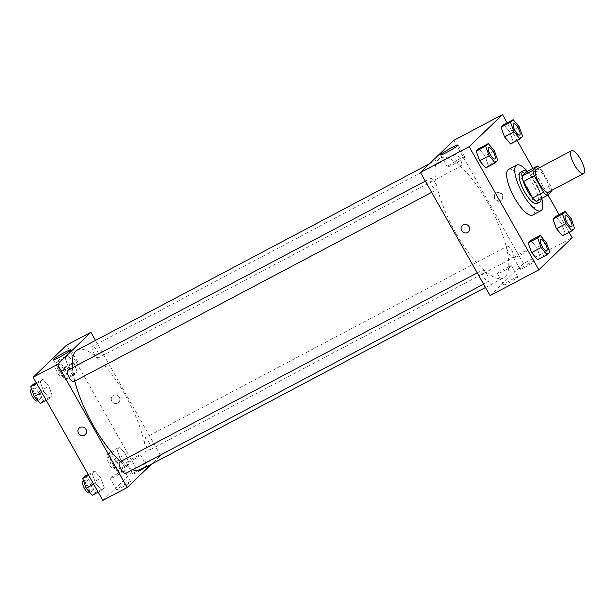 <?xml version="1.0" encoding="UTF-8"?>
<svg xmlns="http://www.w3.org/2000/svg" width="615" height="615" viewBox="0 0 615 615"><rect width="100%" height="100%" fill="white"/><g stroke="black" fill="none" stroke-linecap="round" stroke-linejoin="round"><path stroke-width="0.46" stroke-dasharray="3.08 2.31" d="M536.295 169.348A12.907 4.059 -117.9 0 1 545.359 177.843A12.907 4.059 -117.9 0 1 548.365 192.172M526.594 171.754A17.335 5.45 -117.9 0 1 530.261 174.991L539.547 191.419L550.379 185.684A17.335 5.45 -117.9 0 1 551.578 190.465M550.379 185.684L541.092 169.263A17.335 5.45 -117.9 0 0 539.509 167.649M536.395 201.22L540.846 196.938L551.678 191.211M530.261 174.991L541.092 169.263M539.547 191.419A17.335 5.45 -117.9 0 1 540.846 196.938M541.146 198.707A17.75 5.581 62.1 0 0 526.832 171.631M520.49 172.231A17.75 5.581 -117.9 0 1 532.951 183.908A17.75 5.581 -117.9 0 1 537.495 203.311A17.75 5.581 -117.9 0 1 537.087 203.611M527.409 171.324A25.815 8.118 -117.9 0 1 534.85 182.086A25.815 8.118 -117.9 0 1 541.723 198.399M508.597 169.394A25.815 8.118 -117.9 0 1 526.724 186.383A25.815 8.118 -117.9 0 1 532.736 215.035M569.098 232.316L559.104 214.65M547.896 194.847L532.936 168.402M517.169 140.528L507.175 122.862M574.595 228.273L565.116 233.285L562.494 235.806L565.116 233.285L561.68 223.622L555.622 216.488L561.68 223.622L571.158 218.609M549.741 252.188L540.262 257.201L537.641 259.73L540.262 257.201L536.826 247.545L530.76 240.411L536.826 247.545L546.305 242.533M497.812 160.4L488.333 165.412L485.704 167.941L488.333 165.412L484.897 155.756L478.831 148.622L484.897 155.756L494.375 150.744M522.665 136.484L513.187 141.496L510.565 144.018L513.187 141.496L509.75 131.833L503.685 124.699L509.75 131.833L519.229 126.821M468.476 231.863L468.484 231.863A4.436 4.197 -133.9 0 0 463.226 224.821A4.436 4.197 -133.9 0 0 462.326 225.467L462.326 225.467M464.471 157.478A10.048 0.861 -29.5 0 0 464.786 156.986A10.048 0.861 -29.5 0 0 455.615 161.192A10.048 0.861 -29.5 0 0 447.29 166.888A10.048 0.861 -29.5 0 0 455.054 163.467A10.048 0.861 -29.5 0 0 464.471 157.478M500.925 200.429A4.436 4.197 -133.9 0 0 501.771 193.671A4.436 4.197 -133.9 0 0 495.344 199.037A4.436 4.197 -133.9 0 0 500.925 200.429M490.078 295.6L523.427 263.512L572.165 237.736M523.427 263.512L453.762 140.381M500.541 200.798A4.436 4.197 46.1 0 1 495.283 193.748A4.436 4.197 46.1 0 1 501.386 194.04A4.436 4.197 46.1 0 1 500.541 200.798M504.023 284.53A8.064 0.692 -29.5 0 0 503.77 284.93A8.064 0.692 -29.5 0 0 511.134 281.555A8.064 0.692 -29.5 0 0 517.815 276.981A8.064 0.692 -29.5 0 0 511.58 279.725A8.064 0.692 -29.5 0 0 504.023 284.53M520.313 268.855A8.064 0.692 -29.5 0 0 520.059 269.247A8.064 0.692 -29.5 0 0 527.424 265.872A8.064 0.692 -29.5 0 0 534.104 261.298A8.064 0.692 -29.5 0 0 527.87 264.05A8.064 0.692 -29.5 0 0 520.313 268.855M497.689 273.337A8.064 0.692 150.5 0 1 505.246 268.532A8.064 0.692 150.5 0 1 511.48 265.788A8.064 0.692 150.5 0 1 504.8 270.362A8.064 0.692 150.5 0 1 497.435 273.729A8.064 0.692 150.5 0 1 497.689 273.337M513.979 257.662A8.064 0.692 150.5 0 1 521.535 252.857A8.064 0.692 150.5 0 1 527.77 250.105A8.064 0.692 150.5 0 1 521.09 254.679A8.064 0.692 150.5 0 1 513.733 258.054A8.064 0.692 150.5 0 1 513.979 257.662M456.868 161.599A6.458 2.03 -117.9 0 1 455.361 154.434A6.458 2.03 -117.9 0 1 460.174 159.193A6.458 2.03 -117.9 0 1 461.396 165.842A6.458 2.03 -117.9 0 1 456.868 161.599M486.972 274.39A6.458 2.03 -117.9 0 1 488.479 281.555A6.458 2.03 -117.9 0 1 483.667 276.796A6.458 2.03 -117.9 0 1 482.444 270.139A6.458 2.03 -117.9 0 1 486.972 274.39M511.826 250.466A6.458 2.03 -117.9 0 1 513.333 257.631A6.458 2.03 -117.9 0 1 508.52 252.873A6.458 2.03 -117.9 0 1 507.298 246.223A6.458 2.03 -117.9 0 1 511.826 250.466M435.043 182.601A6.458 2.03 -117.9 0 1 436.542 189.766A6.458 2.03 -117.9 0 1 431.73 185.007A6.458 2.03 -117.9 0 1 430.508 178.35A6.458 2.03 -117.9 0 1 435.043 182.601M487.833 202.681A67.765 21.31 -117.9 0 1 503.6 277.903A67.765 21.31 -117.9 0 1 453.078 227.957A67.765 21.31 -117.9 0 1 440.24 158.086A67.765 21.31 -117.9 0 1 487.833 202.681M77.375 349.989A67.765 21.31 -117.9 0 1 124.968 394.584A67.765 21.31 -117.9 0 1 140.735 469.806M132.686 469.714A67.765 21.31 -117.9 0 1 120.502 461.558M74.761 381.092A67.765 21.31 -117.9 0 1 72.386 367.747M94.003 353.502A6.458 2.03 62.1 0 0 98.531 357.746A6.458 2.03 62.1 0 0 97.308 351.096A6.458 2.03 62.1 0 0 92.496 346.337A6.458 2.03 62.1 0 0 94.003 353.502M119.579 462.042A6.458 2.03 -117.9 0 1 124.107 466.293A6.458 2.03 -117.9 0 1 125.614 473.458M148.961 442.37A6.458 2.03 -117.9 0 1 150.467 449.534A6.458 2.03 -117.9 0 1 145.655 444.783A6.458 2.03 -117.9 0 1 144.433 438.126A6.458 2.03 -117.9 0 1 148.961 442.37M67.642 370.253A6.458 2.03 -117.9 0 1 72.178 374.504A6.458 2.03 -117.9 0 1 73.677 381.669M102.843 500.395L136.184 468.307L160.561 455.415L151.559 464.079M160.561 455.415L95.486 340.41M121.662 487.572A8.064 0.692 -29.5 0 0 130.58 481.776A8.064 0.692 -29.5 0 0 124.345 484.52A8.064 0.692 -29.5 0 0 116.788 489.325A8.064 0.692 -29.5 0 0 116.535 489.717A8.064 0.692 -29.5 0 0 121.662 487.572M141.742 468.246A8.064 0.692 -29.5 0 0 133.078 473.65A8.064 0.692 -29.5 0 0 132.825 474.042A8.064 0.692 -29.5 0 0 140.189 470.667A8.064 0.692 -29.5 0 0 146.87 466.093A8.064 0.692 -29.5 0 0 141.742 468.246M68.519 367.455L65.082 357.799L67.704 355.27L73.769 362.404L77.206 372.067L74.584 374.589L68.519 367.455L74.584 374.589L77.206 372.067L73.769 362.404L67.704 355.27L65.082 357.799L68.519 367.455L59.04 372.467L65.105 379.601L67.727 377.08L64.291 367.416L58.233 360.282L55.604 362.812L59.04 372.467M43.665 391.378L40.229 381.715L42.85 379.194L48.916 386.328L52.352 395.983L49.73 398.512L43.665 391.378L49.73 398.512L52.352 395.983L48.916 386.328L42.85 379.194L40.229 381.715L43.665 391.378L41.743 392.393M95.594 483.167L92.158 473.504L94.787 470.982L100.845 478.116L104.281 487.772L101.66 490.301L95.594 483.167L101.66 490.301L104.281 487.772L100.845 478.116L94.787 470.982L92.158 473.504L95.594 483.167L93.672 484.182M136.184 468.307L66.52 345.176M125.698 454.193L129.142 463.856L126.513 466.378L120.448 459.244L117.011 449.588L119.641 447.059L125.698 454.193L119.641 447.059L117.011 449.588L120.448 459.244L126.513 466.378L129.142 463.856L125.698 454.193L116.227 459.205L110.162 452.071L107.533 454.6L110.977 464.256L117.035 471.39L119.664 468.868L116.227 459.205M110.454 478.132A8.064 0.692 150.5 0 1 118.011 473.327A8.064 0.692 150.5 0 1 124.245 470.583A8.064 0.692 150.5 0 1 117.565 475.149A8.064 0.692 150.5 0 1 110.2 478.524A8.064 0.692 150.5 0 1 110.454 478.132M126.744 462.457A8.064 0.692 150.5 0 1 134.301 457.645A8.064 0.692 150.5 0 1 140.535 454.9A8.064 0.692 150.5 0 1 133.855 459.474A8.064 0.692 150.5 0 1 126.49 462.849A8.064 0.692 150.5 0 1 126.744 462.457M111.845 401.195A4.436 4.197 -133.9 0 0 118.649 402.418A4.436 4.197 -133.9 0 0 118.595 396.314A4.436 4.197 -133.9 0 0 111.845 401.195A4.436 4.197 46.1 0 1 118.595 396.314A4.436 4.197 46.1 0 1 118.649 402.418A4.436 4.197 46.1 0 1 111.845 401.195M71.163 364.457A10.048 0.861 -29.5 0 0 60.055 371.675A10.048 0.861 -29.5 0 0 69.226 367.478A10.048 0.861 -29.5 0 0 77.544 361.781A10.048 0.861 -29.5 0 0 71.163 364.457M85.308 434.505L85.308 434.505A4.436 4.197 -133.9 0 0 85.954 429.339A4.436 4.197 -133.9 0 0 79.15 428.109L79.15 428.109M63.184 368.485A6.458 2.03 -117.9 0 1 64.683 375.65A6.458 2.03 -117.9 0 1 59.87 370.891A6.458 2.03 -117.9 0 1 58.648 364.241A6.458 2.03 -117.9 0 1 63.184 368.485M65.105 379.601L74.584 374.589M67.727 377.08L77.206 372.067M64.291 367.416L73.769 362.404M58.233 360.282L67.704 355.27M55.604 362.812L65.082 357.799M60.478 369.915A6.458 2.03 -117.9 0 1 61.977 377.08A6.458 2.03 -117.9 0 1 57.164 372.329A6.458 2.03 -117.9 0 1 55.942 365.671A6.458 2.03 -117.9 0 1 60.478 369.915M40.252 403.525L42.873 400.995L39.437 391.34L33.371 384.206M38.33 392.401A6.458 2.03 -117.9 0 1 39.829 399.566A6.458 2.03 -117.9 0 1 35.017 394.815A6.458 2.03 -117.9 0 1 33.794 388.157A6.458 2.03 -117.9 0 1 38.33 392.401M46.24 400.35L49.73 398.512M42.873 400.995L52.352 395.983M39.437 391.34L48.916 386.328M36.247 382.684L42.85 379.194M36.746 383.56L40.229 381.715M31.088 389.587A6.458 2.03 -117.9 0 1 35.616 393.838A6.458 2.03 -117.9 0 1 37.123 401.003M115.113 460.274A6.458 2.03 -117.9 0 1 116.619 467.438A6.458 2.03 -117.9 0 1 111.807 462.68A6.458 2.03 -117.9 0 1 110.585 456.03A6.458 2.03 -117.9 0 1 115.113 460.274M110.977 464.256L120.448 459.244M117.035 471.39L126.513 466.378M119.664 468.868L129.142 463.856M110.162 452.071L119.641 447.059M107.533 454.6L117.011 449.588M112.407 461.704A6.458 2.03 -117.9 0 1 113.906 468.868A6.458 2.03 -117.9 0 1 109.093 464.117A6.458 2.03 -117.9 0 1 107.871 457.46A6.458 2.03 -117.9 0 1 112.407 461.704M92.181 495.313L94.81 492.784L91.366 483.129L85.308 475.995M90.259 484.19A6.458 2.03 -117.9 0 1 91.758 491.354A6.458 2.03 -117.9 0 1 86.953 486.603A6.458 2.03 -117.9 0 1 85.723 479.946A6.458 2.03 -117.9 0 1 90.259 484.19M98.177 492.138L101.66 490.301M94.81 492.784L104.281 487.772M91.366 483.129L100.845 478.116M88.176 474.473L94.787 470.982M88.675 475.349L92.158 473.504M83.017 481.376A6.458 2.03 -117.9 0 1 87.553 485.627A6.458 2.03 -117.9 0 1 89.052 492.792M513.594 123.638A6.458 2.03 -117.9 0 1 518.114 127.889A6.458 2.03 -117.9 0 1 519.629 135.046M513.187 141.496L509.75 131.833M488.74 147.554A6.458 2.03 -117.9 0 1 493.261 151.813A6.458 2.03 -117.9 0 1 494.775 158.97M488.333 165.412L484.897 155.756M565.531 215.427A6.458 2.03 -117.9 0 1 570.051 219.678A6.458 2.03 -117.9 0 1 571.566 226.835M565.116 233.285L561.68 223.622M540.67 239.343A6.458 2.03 -117.9 0 1 545.198 243.594A6.458 2.03 -117.9 0 1 546.704 250.759M540.262 257.201L536.826 247.545M440.532 154.934L447.29 166.888M458.021 145.032L464.786 156.986M495.667 193.379L495.283 193.748M501.825 199.775L501.44 200.144M517.815 276.981L511.48 265.788M503.77 284.93L497.435 273.729M534.104 261.298L527.77 250.105M520.059 269.247L513.733 258.054M485.489 287.482L503.6 277.903M429.416 163.805L440.24 158.086M455.361 154.434L92.496 346.337M461.396 165.842L98.531 357.746M483.59 284.138L488.479 281.555M477.232 272.891L482.444 270.139M150.467 449.534L513.333 257.631M144.433 438.126L507.298 246.223M431.661 192.349L436.542 189.766M425.303 181.11L430.508 178.35M130.58 481.776L124.245 470.583M116.535 489.717L110.2 478.524M146.87 466.093L140.535 454.9M132.825 474.042L126.49 462.849M53.29 359.721L60.055 371.675M70.779 349.827L77.544 361.781M61.977 377.08L64.683 375.65M55.942 365.671L58.648 364.241M37.799 400.642L39.829 399.566M31.657 389.287L33.794 388.157M113.906 468.868L116.619 467.438M107.871 457.46L110.585 456.03M89.736 492.43L91.758 491.354M83.594 481.076L85.723 479.946"/><path stroke-width="0.92" d="M580.56 159.224A12.907 4.059 -117.9 0 1 583.566 173.553A12.907 4.059 -117.9 0 1 573.941 164.036A12.907 4.059 -117.9 0 1 571.496 150.729A12.907 4.059 -117.9 0 1 580.56 159.224M583.566 173.553L548.365 192.172A12.907 4.059 -117.9 0 1 538.74 182.655A12.907 4.059 -117.9 0 1 536.295 169.348L571.496 150.729M547.227 195.493L536.395 201.22A17.335 5.45 -117.9 0 1 532.728 197.976L523.442 181.556A17.335 5.45 -117.9 0 1 522.15 176.036L526.594 171.754L537.425 166.027L532.982 170.301A17.335 5.45 -117.9 0 0 534.274 175.829L543.56 192.249A17.335 5.45 -117.9 0 0 547.227 195.493L551.678 191.211A17.335 5.45 -117.9 0 0 551.578 190.465M537.425 166.027A17.335 5.45 -117.9 0 1 539.509 167.649M526.832 171.631A17.75 5.581 62.1 0 0 523.196 170.793A17.75 5.581 62.1 0 0 526.563 189.097A17.75 5.581 62.1 0 0 539.793 202.174A17.75 5.581 62.1 0 0 540.201 201.874A17.75 5.581 62.1 0 0 541.146 198.707M539.793 202.174L537.087 203.611A17.75 5.581 -117.9 0 1 523.849 190.527A17.75 5.581 -117.9 0 1 520.49 172.231L523.196 170.793M522.15 176.036L532.982 170.301M532.728 197.976L543.56 192.249M523.442 181.556L534.274 175.829M541.723 198.399A25.815 8.118 -117.9 0 1 540.854 210.737A25.815 8.118 -117.9 0 1 521.612 191.711A25.815 8.118 -117.9 0 1 516.715 165.097A25.815 8.118 -117.9 0 1 527.409 171.324M540.854 210.737L532.736 215.035A25.815 8.118 -117.9 0 1 513.487 196.008A25.815 8.118 -117.9 0 1 508.597 169.394L516.715 165.097M507.175 122.862L502.501 114.605L469.16 146.693L538.825 269.824L572.165 237.736L569.098 232.316M559.104 214.65L547.896 194.847M532.936 168.402L517.169 140.528M565.1 211.475L555.622 216.488L552.993 219.017L556.429 228.672L562.494 235.806L571.973 230.794L574.595 228.273L571.158 218.609L565.1 211.475L562.471 214.005L565.908 223.66L571.973 230.794M540.239 235.399L530.76 240.411L528.139 242.933L531.575 252.596L537.641 259.73L547.119 254.718L549.741 252.188L546.305 242.533L540.239 235.399L537.618 237.92L541.054 247.584L547.119 254.718M488.31 143.61L478.831 148.622L476.21 151.144L479.646 160.807L485.704 167.941L495.183 162.929L497.812 160.4L494.375 150.744L488.31 143.61L485.689 146.132L489.125 155.795L495.183 162.929M513.164 119.687L503.685 124.699L501.064 127.228L504.5 136.884L510.565 144.018L520.036 139.005L522.665 136.484L519.229 126.821L513.164 119.687L510.542 122.216L513.979 131.871L520.036 139.005M463.226 224.821A4.436 4.197 46.1 0 1 468.476 231.863A4.436 4.197 46.1 0 1 462.38 231.578A4.436 4.197 46.1 0 1 463.226 224.821M502.501 114.605L453.762 140.381L420.414 172.469L469.16 146.693M420.414 172.469L490.078 295.6L538.825 269.824M462.326 225.467A4.436 4.197 -133.9 0 0 462.38 231.571A4.436 4.197 -133.9 0 0 468.484 231.863M457.706 145.524A10.048 0.861 150.5 0 1 448.297 151.513A10.048 0.861 150.5 0 1 440.532 154.934A10.048 0.861 150.5 0 1 448.85 149.237A10.048 0.861 150.5 0 1 458.021 145.032A10.048 0.861 150.5 0 1 457.706 145.524M485.489 287.482L140.735 469.806A67.765 21.31 -117.9 0 1 132.686 469.714M120.502 461.558A67.765 21.31 -117.9 0 1 74.761 381.092M72.386 367.747A67.765 21.31 -117.9 0 1 77.375 349.989L429.416 163.805M483.59 284.138L125.614 473.458A6.458 2.03 -117.9 0 1 120.801 468.699A6.458 2.03 -117.9 0 1 119.579 462.042L477.232 272.891M431.661 192.349L73.677 381.669A6.458 2.03 -117.9 0 1 68.865 376.91A6.458 2.03 -117.9 0 1 67.642 370.253L425.303 181.11M151.559 464.079L127.213 487.503L102.843 500.395L33.179 377.264L57.549 364.372L127.213 487.503M95.486 340.41L90.897 332.285L57.549 364.372M90.897 332.285L66.52 345.176L33.179 377.264M64.398 352.503A10.048 0.861 150.5 0 1 70.779 349.827A10.048 0.861 150.5 0 1 62.461 355.524A10.048 0.861 150.5 0 1 53.29 359.721A10.048 0.861 150.5 0 1 64.398 352.503M85.954 429.339A4.436 4.197 46.1 0 1 79.204 434.221A4.436 4.197 46.1 0 1 79.15 428.109A4.436 4.197 46.1 0 1 85.954 429.339M79.15 428.109A4.436 4.197 -133.9 0 0 79.204 434.221A4.436 4.197 -133.9 0 0 85.308 434.505M36.247 382.684L33.371 384.206L30.75 386.727L34.186 396.391L40.252 403.525L46.24 400.35M34.186 396.391L41.743 392.393M30.75 386.727L36.746 383.56M37.799 400.642L37.123 401.003A6.458 2.03 -117.9 0 1 32.311 396.245A6.458 2.03 -117.9 0 1 31.088 389.587L31.657 389.287M88.176 474.473L85.308 475.995L82.679 478.516L86.115 488.179L92.181 495.313L98.177 492.138M86.115 488.179L93.672 484.182M82.679 478.516L88.675 475.349M89.736 492.43L89.052 492.792A6.458 2.03 -117.9 0 1 84.24 488.033A6.458 2.03 -117.9 0 1 83.017 481.376L83.594 481.076M519.621 135.054L519.644 135.039A6.458 2.03 -117.9 0 1 519.621 135.054A6.458 2.03 -117.9 0 1 514.809 130.295A6.458 2.03 -117.9 0 1 513.587 123.646A6.458 2.03 -117.9 0 1 513.594 123.638L513.61 123.63A6.458 2.03 -117.9 0 1 518.138 127.882A6.458 2.03 -117.9 0 1 519.644 135.039A6.458 2.03 -117.9 0 1 514.832 130.288A6.458 2.03 -117.9 0 1 513.61 123.63M503.685 124.699L501.064 127.228L504.5 136.884L513.979 131.871M504.5 136.884L510.565 144.018M501.064 127.228L510.542 122.216M494.791 158.962L494.768 158.97A6.458 2.03 -117.9 0 1 494.768 158.97A6.458 2.03 -117.9 0 1 489.955 154.219A6.458 2.03 -117.9 0 1 488.733 147.562A6.458 2.03 -117.9 0 1 488.74 147.554L488.756 147.554A6.458 2.03 -117.9 0 1 493.284 151.797A6.458 2.03 -117.9 0 1 494.791 158.962A6.458 2.03 -117.9 0 1 489.978 154.204A6.458 2.03 -117.9 0 1 488.756 147.554M478.831 148.622L476.21 151.144L479.646 160.807L489.125 155.795M479.646 160.807L485.704 167.941M476.21 151.144L485.689 146.132M571.55 226.843L571.573 226.827A6.458 2.03 -117.9 0 1 571.55 226.843A6.458 2.03 -117.9 0 1 566.738 222.084A6.458 2.03 -117.9 0 1 565.516 215.435A6.458 2.03 -117.9 0 1 565.531 215.427L565.539 215.419A6.458 2.03 -117.9 0 1 570.074 219.67A6.458 2.03 -117.9 0 1 571.573 226.827A6.458 2.03 -117.9 0 1 566.761 222.077A6.458 2.03 -117.9 0 1 565.539 215.419M555.622 216.488L552.993 219.017L556.429 228.672L565.908 223.66M556.429 228.672L562.494 235.806M552.993 219.017L562.471 214.005M546.72 250.751L546.697 250.759A6.458 2.03 -117.9 0 1 546.697 250.759A6.458 2.03 -117.9 0 1 541.884 246.008A6.458 2.03 -117.9 0 1 540.662 239.35A6.458 2.03 -117.9 0 1 540.67 239.343L540.685 239.343A6.458 2.03 -117.9 0 1 545.213 243.586A6.458 2.03 -117.9 0 1 546.72 250.751A6.458 2.03 -117.9 0 1 541.907 245.992A6.458 2.03 -117.9 0 1 540.685 239.343M530.76 240.411L528.139 242.933L531.575 252.596L541.054 247.584M531.575 252.596L537.641 259.73M528.139 242.933L537.618 237.92"/></g></svg>
